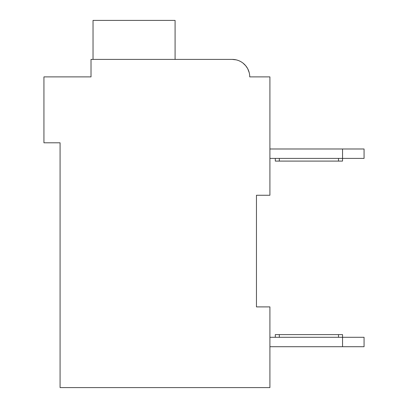 <?xml version="1.0" encoding="UTF-8"?>
<svg xmlns="http://www.w3.org/2000/svg" width="408" height="408" viewBox="0 0 408 408"><rect width="100%" height="100%" fill="white"/><g stroke="black" fill="none" stroke-linecap="round" stroke-linejoin="round"><path stroke-width="0.61" d="M256.459 195.259L269.907 195.259L269.907 76.893L249.732 76.893A17.488 17.488 0 0 0 232.244 59.405L91.015 59.405L91.015 76.893L43.937 76.893L43.937 142.8L60.078 142.8L60.078 387.6L269.907 387.6L269.907 306.898L256.459 306.898L256.459 195.259M86.981 76.893L91.015 76.893L91.015 67.478M236.176 59.854L232.244 59.405L236.176 59.854L232.244 59.405L236.176 59.854L232.244 59.405L236.176 59.854L232.244 59.405L236.176 59.854L232.244 59.405L236.176 59.854L232.244 59.405L236.176 59.854L232.244 59.405L236.176 59.854L232.244 59.405L236.176 59.854L232.244 59.405L236.176 59.854L232.244 59.405L177.097 59.405M253.766 76.893L249.732 76.893M239.817 61.129L240.409 61.43M243.025 63.123L245.703 65.724M245.708 65.734L247.605 68.529M247.794 68.891L249.201 72.624M175.083 59.405L175.083 20.4L93.034 20.4L93.034 59.405M269.907 148.986L342.541 148.986L342.541 158.401L269.907 158.401M342.541 148.986L364.064 148.986L364.064 158.401L342.541 158.401L342.541 161.094L279.322 161.094L279.322 158.401M364.064 337.294L364.064 346.708L342.541 346.708L342.541 337.294L364.064 337.294M269.907 346.708L342.541 346.708M275.288 337.294L275.288 334.606L342.541 334.606L342.541 337.294L269.907 337.294M275.288 158.401L275.288 161.094L279.322 161.094M279.322 334.606L279.322 337.294M338.507 334.606L338.507 337.294M338.507 161.094L338.507 158.401"/></g></svg>
